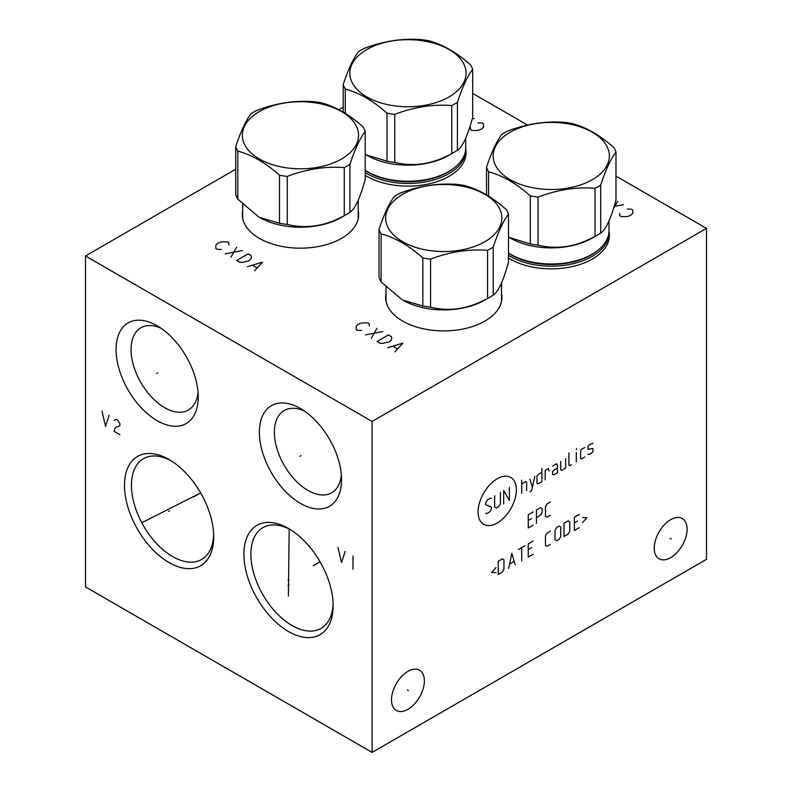 <?xml version="1.0" encoding="UTF-8"?>
<svg xmlns="http://www.w3.org/2000/svg" width="792" height="792" viewBox="0 0 792 792"><rect width="100%" height="100%" fill="white"/><g stroke="black" fill="none" stroke-linecap="round" stroke-linejoin="round"><path stroke-width="1.19" d="M235.719 169.231L85.496 255.965L85.496 586.922L372.111 752.4L706.504 559.34L706.504 228.383L615.988 176.121M527.551 125.067L472.675 93.387M372.111 752.4L372.111 421.443L706.504 228.383M687.109 529.165A23.235 13.415 -60 0 1 676.962 552.559A23.235 13.415 -60 0 1 659.053 558.786A23.235 13.415 -60 0 1 654.241 548.143A23.235 13.415 -60 0 1 664.389 524.759A23.235 13.415 -60 0 1 682.298 518.532A23.235 13.415 -60 0 1 687.109 529.165M424.373 680.863A23.235 13.415 -60 0 1 414.236 704.246A23.235 13.415 -60 0 1 396.327 710.473A23.235 13.415 -60 0 1 391.505 699.831A23.235 13.415 -60 0 1 401.653 676.447A23.235 13.415 -60 0 1 419.562 670.22A23.235 13.415 -60 0 1 424.373 680.863M85.496 255.965L372.111 421.443M213.711 536.837A63.103 36.432 60 0 1 169.092 562.597A63.103 36.432 60 0 1 124.473 485.318A63.103 36.432 60 0 1 169.092 459.558A63.103 36.432 60 0 1 213.711 536.837M333.135 605.781A63.103 36.432 60 0 1 288.516 631.541A63.103 36.432 60 0 1 243.896 554.261A63.103 36.432 60 0 1 288.516 528.502A63.103 36.432 60 0 1 333.135 605.781M341.54 479.685A58.103 33.541 60 0 1 300.465 503.405A58.103 33.541 60 0 1 259.38 432.254A58.103 33.541 60 0 1 300.465 408.533A58.103 33.541 60 0 1 341.54 479.685M198.238 396.95A58.103 33.541 60 0 1 157.153 420.671A58.103 33.541 60 0 1 116.068 349.51A58.103 33.541 60 0 1 157.153 325.799A58.103 33.541 60 0 1 198.238 396.95M343.203 107.177L338.808 109.712M608.998 231.274A58.163 33.581 180 0 1 609.414 235.274A58.163 33.581 180 0 1 573.507 266.3A58.163 33.581 180 0 1 510.117 259.024A58.163 33.581 180 0 1 508.504 258.053M501.534 293.377A58.163 33.581 180 0 1 501.94 297.327A58.163 33.581 180 0 1 466.033 328.353A58.163 33.581 180 0 1 402.643 321.077A58.163 33.581 180 0 1 385.605 297.327A58.163 33.581 180 0 1 386.011 293.377M465.696 148.53A58.163 33.581 180 0 1 466.112 152.539A58.163 33.581 180 0 1 430.204 183.566A58.163 33.581 180 0 1 366.815 176.279A58.163 33.581 180 0 1 365.201 175.309M358.222 210.632A58.163 33.581 180 0 1 358.627 214.592A58.163 33.581 180 0 1 322.72 245.619A58.163 33.581 180 0 1 259.33 238.343A58.163 33.581 180 0 1 242.293 214.592A58.163 33.581 180 0 1 242.698 210.632M609.008 234.739A58.163 33.581 180 0 1 609.345 236.986M170.874 460.627A58.163 33.581 -120 0 0 143.5 458.687A58.163 33.581 -120 0 0 131.452 485.318A58.163 33.581 60 0 0 156.846 543.856A58.163 33.581 60 0 0 201.663 559.439A58.163 33.581 60 0 0 213.672 534.758M242.698 214.058A58.163 33.581 0 0 0 242.372 216.305M358.222 214.058A58.163 33.581 180 0 1 358.548 216.305M198.04 392.288A47.49 27.423 60 0 1 188.397 410.028A47.49 27.423 60 0 1 151.797 397.307A47.49 27.423 60 0 1 131.066 349.51A47.49 27.423 -120 0 1 140.907 327.769A47.49 27.423 -120 0 1 161.093 328.284M465.706 152.005A58.163 33.581 180 0 1 466.033 154.252M290.298 529.571A58.163 33.581 -120 0 0 262.924 527.64A58.163 33.581 -120 0 0 250.876 554.261A58.163 33.581 60 0 0 276.269 612.8A58.163 33.581 60 0 0 321.087 628.383A58.163 33.581 60 0 0 333.095 603.712M386.011 296.792A58.163 33.581 0 0 0 385.674 299.039M501.534 296.792A58.163 33.581 180 0 1 501.861 299.039M341.352 475.032A47.49 27.423 60 0 1 331.709 492.772A47.49 27.423 60 0 1 295.109 480.051A47.49 27.423 60 0 1 274.378 432.254A47.49 27.423 -120 0 1 284.219 410.513A47.49 27.423 -120 0 1 304.395 411.028M508.504 255.281A57.757 33.343 0 0 0 510.404 256.43A57.757 33.343 0 0 0 592.099 256.43A57.757 33.343 0 0 0 609.008 232.848A57.757 33.343 0 0 0 608.979 231.749M508.504 253.074A57.757 33.343 0 0 0 510.404 254.222A57.757 33.343 0 0 0 514.79 256.509A57.757 33.343 0 0 0 587.713 256.509A57.757 33.343 0 0 0 592.099 254.222A57.757 33.343 0 0 0 609.008 230.64L609.008 220.8M508.504 237.006L510.404 238.115A57.757 33.343 0 0 0 592.099 238.115L597.97 234.729L592.099 238.115M509.454 237.56L530.313 243.936A66.073 38.145 0 0 0 538.045 245.124C557.053 249.797 576.051 246.856 595.059 236.313A66.073 38.145 0 0 0 597.97 234.729A66.073 38.145 180 0 0 600.712 233.046C605.811 229.68 610.899 218.701 615.988 200.129L615.988 152.094A66.073 38.145 0 0 0 613.919 147.629C600.009 135.244 586.1 127.215 572.19 123.532A66.073 38.145 0 0 0 564.458 122.334C545.45 120.919 526.452 123.859 507.444 131.155A66.073 38.145 0 0 0 504.534 132.739A66.073 38.145 0 0 0 501.791 134.422C496.693 141.035 491.604 152.014 486.516 167.34A66.073 38.145 0 0 0 488.585 171.805C502.494 175.477 516.404 183.506 530.313 195.891A66.073 38.145 0 0 0 538.045 197.089C557.053 189.793 576.051 186.853 595.059 188.268A66.073 38.145 0 0 0 597.97 186.684A66.073 38.145 0 0 0 600.712 185.001C605.811 169.676 610.899 158.707 615.988 152.094M600.712 233.046L600.712 185.001M595.059 236.313L595.059 188.268M510.167 132.234A58.103 33.541 0 0 0 510.167 179.675A58.103 33.541 0 0 0 592.337 179.675A58.103 33.541 0 0 0 592.337 132.234A58.103 33.541 0 0 0 510.167 132.234M486.516 194.911L486.516 167.34M488.585 196.168L488.585 171.805M530.313 243.936L530.313 195.891M538.045 245.124L538.045 197.089M484.615 300.168L490.486 296.782L484.615 300.168A57.757 33.343 0 0 1 402.93 300.168L422.839 305.989A66.073 38.145 0 0 0 430.561 307.187C449.569 311.85 468.567 308.91 487.575 298.366A66.073 38.145 0 0 0 490.486 296.782L490.486 296.782A66.073 38.145 180 0 0 493.228 295.099C498.326 291.733 503.415 280.764 508.504 262.182L508.504 214.147A66.073 38.145 0 0 0 506.435 209.682C492.525 197.297 478.615 189.268 464.706 185.585A66.073 38.145 0 0 0 456.974 184.397C437.976 182.982 418.968 185.912 399.97 193.208A66.073 38.145 0 0 0 397.049 194.792A66.073 38.145 0 0 0 394.307 196.475C389.218 203.099 384.12 214.068 379.031 229.393A66.073 38.145 0 0 0 381.101 233.858C395.01 237.531 408.929 245.56 422.839 257.945A66.073 38.145 0 0 0 430.561 259.142C449.569 251.846 468.567 248.906 487.575 250.321A66.073 38.145 0 0 0 490.486 248.738A66.073 38.145 0 0 0 493.228 247.055C498.326 231.729 503.415 220.76 508.504 214.147M379.031 229.393L379.031 277.428A66.073 38.145 0 0 0 381.101 281.893L401.97 299.623M493.228 295.099L493.228 247.055M487.575 298.366L487.575 250.321M402.692 194.297A58.103 33.541 0 0 0 402.692 241.728A58.103 33.541 0 0 0 484.853 241.728A58.103 33.541 0 0 0 484.853 194.297A58.103 33.541 0 0 0 402.692 194.297M430.561 307.187L430.561 259.142M422.839 305.989L422.839 257.945M381.101 281.893L381.101 233.858M365.201 172.537A57.757 33.343 0 0 0 367.102 173.695A57.757 33.343 0 0 0 448.787 173.695A57.757 33.343 0 0 0 465.706 150.114A57.757 33.343 0 0 0 465.676 149.005M365.201 170.329A57.757 33.343 0 0 0 367.102 171.488A57.757 33.343 0 0 0 371.478 173.765A57.757 33.343 0 0 0 444.401 173.765A57.757 33.343 0 0 0 448.787 171.488A57.757 33.343 0 0 0 465.706 147.906L465.706 138.055M365.201 154.272L367.102 155.38A57.757 33.343 0 0 0 448.787 155.38L454.657 151.985L448.787 155.38M366.142 154.826L387.011 161.192A66.073 38.145 0 0 0 394.743 162.39C413.741 167.053 432.739 164.112 451.747 153.569A66.073 38.145 0 0 0 454.657 151.985A66.073 38.145 180 0 0 457.41 150.302C462.498 146.936 467.587 135.967 472.675 117.394L472.675 69.349A66.073 38.145 0 0 0 470.606 64.894C456.697 52.5 442.787 44.471 428.878 40.798A66.073 38.145 0 0 0 421.146 39.6C402.148 38.184 383.14 41.125 364.142 48.421A66.073 38.145 0 0 0 361.221 50.005A66.073 38.145 0 0 0 358.479 51.688C353.39 58.301 348.292 69.27 343.203 84.596A66.073 38.145 0 0 0 345.272 89.06C359.192 92.733 373.101 100.772 387.011 113.157A66.073 38.145 0 0 0 394.743 114.355C413.741 107.059 432.739 104.118 451.747 105.534A66.073 38.145 0 0 0 454.657 103.95A66.073 38.145 0 0 0 457.41 102.267C462.498 86.942 467.587 75.973 472.675 69.349M457.41 150.302L457.41 102.267M451.747 153.569L451.747 105.534M366.864 49.5A58.103 33.541 0 0 0 366.864 96.941A58.103 33.541 0 0 0 449.024 96.941A58.103 33.541 0 0 0 449.024 49.5A58.103 33.541 0 0 0 366.864 49.5M343.203 112.167L343.203 84.596M345.272 113.434L345.272 89.06M387.011 161.192L387.011 113.157M394.743 162.39L394.743 114.355M341.303 217.434L347.183 214.038L341.303 217.434A57.757 33.343 0 0 1 259.618 217.434L279.526 223.245A66.073 38.145 0 0 0 287.258 224.443C306.257 229.106 325.264 226.165 344.263 215.622A66.073 38.145 0 0 0 347.183 214.038L347.183 214.038A66.073 38.145 180 0 0 349.925 212.355C355.014 208.989 360.103 198.02 365.201 179.447L365.201 131.403A66.073 38.145 0 0 0 363.122 126.948C349.213 114.553 335.303 106.524 321.394 102.851A66.073 38.145 0 0 0 313.662 101.653C294.664 100.237 275.656 103.178 256.657 110.474A66.073 38.145 0 0 0 253.737 112.058A66.073 38.145 0 0 0 250.995 113.741C245.906 120.354 240.817 131.323 235.719 146.649A66.073 38.145 0 0 0 237.798 151.114C251.708 154.796 265.617 162.825 279.526 175.21A66.073 38.145 0 0 0 287.258 176.408C306.257 169.112 325.264 166.171 344.263 167.587A66.073 38.145 0 0 0 347.183 166.003A66.073 38.145 0 0 0 349.925 164.32C355.014 148.995 360.103 138.026 365.201 131.403M235.719 146.649L235.719 194.693A66.073 38.145 0 0 0 237.798 199.158L258.657 216.879M349.925 212.355L349.925 164.32M344.263 215.622L344.263 167.587M259.38 111.553A58.103 33.541 0 0 0 259.38 158.994A58.103 33.541 0 0 0 341.54 158.994A58.103 33.541 0 0 0 341.54 111.553A58.103 33.541 0 0 0 259.38 111.553M287.258 224.443L287.258 176.408M279.526 223.245L279.526 175.21M237.798 199.158L237.798 151.114M619.661 213.434L619.898 215.78L621.334 216.602L627.066 216.602L630.65 215.365L632.798 213.295L632.798 209.989L631.363 209.157L627.304 209.019M613.404 208.831L617.75 201.297M623.482 204.613L614.156 206.405M369.349 326.066L369.102 323.72L367.676 322.898L361.944 322.898L358.36 324.136L356.212 326.205L356.212 329.522L357.637 330.343L361.697 330.482M376.992 328.274L371.26 338.204M365.528 334.897L382.724 331.581M388.456 334.897L376.992 341.51L379.853 343.164L382.239 343.441L389.169 341.926L391.317 339.857L391.793 337.927L391.317 336.55L388.456 334.897M394.901 351.856L402.781 343.164L387.733 347.718M392.99 346.342L397.287 348.827M470.428 127.274L470.666 129.621L472.101 130.442L477.833 130.442L481.417 129.205L483.565 127.136L483.565 123.829L482.13 122.998L478.071 122.859M474.25 118.454L472.27 118.83M228.997 245.045L228.759 242.698L227.324 241.867L221.592 241.867L218.008 243.114L215.86 245.173L215.86 248.49L217.295 249.312L221.354 249.45M236.64 247.243L230.908 257.172M225.175 253.866L242.372 250.559M248.104 253.866L236.64 260.489L239.511 262.142L241.897 262.419L248.817 260.895L250.975 258.826L251.45 256.895L250.975 255.519L248.104 253.866M254.549 270.824L262.439 262.142L247.391 266.686M252.638 265.31L256.945 267.795M169.617 510.771L168.567 511.384M193.743 496.841L200.643 492.862M151.757 517.671L150.698 518.275M142.808 522.245L200.663 492.901M289.04 579.724L287.991 580.328M313.167 565.795L320.067 561.815M289.04 584.912L287.991 585.516M288.387 596.138L289.179 529.007M300.99 455.667L299.93 456.271L300.99 455.667M337.956 547.341L341.54 562.647L345.124 551.479M353.004 556.034L353.004 569.27M157.677 372.933L156.628 373.537L157.677 372.933M101.98 411.097L105.564 426.403L109.138 415.236M119.889 434.679L114.157 431.373L114.88 428.472L116.305 427.096L119.889 425.858L119.889 423.651L117.741 420.205L116.305 419.374L114.157 420.334M670.151 538.352L671.2 538.956M407.415 690.04L408.464 690.644M497.237 478.784A27.077 15.632 120 0 0 478.091 511.949A27.077 15.632 120 0 0 497.237 522.997A27.077 15.632 120 0 0 516.384 489.842A27.077 15.632 120 0 0 497.237 478.784M491.406 498.584L490.585 498.109L487.308 500L485.674 502.841L485.674 504.732L491.406 507.098L491.406 508.989L489.763 511.82L486.486 513.711L485.674 513.246M500.415 492.436L500.415 503.791L498.772 506.623L496.317 508.038L494.683 507.098L494.683 495.752M503.682 503.791L503.682 490.545L509.414 500.475L509.414 487.238M521.7 493.386L521.7 480.15M526.621 490.545L526.621 482.041L525.799 481.566L521.7 483.932M529.888 491.812L531.531 490.862L534.808 476.368M529.888 479.2L532.353 487.238M541.906 472.27L538.629 474.16L536.986 476.051L536.986 483.615L538.629 483.615L541.906 481.724L541.906 468.488M549.004 471.002L548.45 468.488L545.183 470.379L545.183 479.833M557.459 468.013L554.182 469.903L552.549 471.794L552.549 474.636L554.182 474.636L557.459 472.745L557.459 465.171L556.647 463.756L552.549 466.122M560.736 461.389L560.736 469.903L561.558 470.379L565.646 468.013L565.646 458.558M568.923 452.885L568.923 465.171L569.745 465.647L571.378 464.706M576.299 461.865L576.299 452.41M576.299 449.569L576.566 448.47L576.299 449.569M584.763 447.52L581.486 449.41L580.665 450.836L580.665 458.4L581.486 458.875L584.763 456.984M588.03 454.143L588.852 454.618L592.129 452.727L592.951 451.311L592.951 448.47L588.03 449.41L588.03 446.579L588.852 445.163L592.129 443.272L592.951 443.738M533.164 511.919L528.254 514.76L528.254 527.997L533.164 525.155M531.531 518.542L528.254 520.433M536.441 517.592L540.54 515.226L542.173 512.394L542.173 508.613L540.54 507.662L536.441 510.028L536.441 523.264M550.361 501.989L547.094 503.88L545.45 506.722L545.45 516.176L547.094 517.117L550.361 515.226M496.04 567.518L491.674 572.567L496.04 572.567M498.227 574.457L502.326 572.091L503.959 569.25L503.959 559.796L502.326 558.855L498.227 561.221L498.227 574.457M515.156 564.686L511.879 553.341L508.603 568.468M509.692 564.053L514.058 561.528M521.7 560.904L521.7 547.658M518.423 549.559L524.977 545.767M533.164 541.045L528.254 543.876L528.254 557.122L533.164 554.281M531.531 547.658L528.254 549.559M550.361 531.115L547.094 533.006L545.45 535.847L545.45 545.302L547.094 546.242L550.361 544.351M555.004 539.788L556.647 540.728L559.102 539.312L560.736 536.471L560.736 527.017L559.102 526.076L556.647 527.492L555.004 530.323L555.004 539.788M564.013 536.471L568.111 534.105L569.745 531.274L569.745 521.819L568.111 520.869L564.013 523.235L564.013 536.471M579.298 514.414L574.388 517.245L574.388 530.482L579.298 527.65M577.665 521.027L574.388 522.918M582.575 522.601L586.941 517.562L582.575 517.562M609.008 238.362A57.757 33.343 180 0 1 608.989 239.352L609.008 232.848M508.504 253.242A56.499 32.62 0 0 0 511.305 254.975A56.499 32.62 180 0 0 597.95 250.272M587.713 256.509L586.912 256.885A56.499 32.62 180 0 1 515.592 256.885L514.79 256.509M386.011 300.416L386.031 301.405A57.757 33.343 180 0 1 386.011 300.416L386.011 287.001M501.534 300.416A57.757 33.343 180 0 1 501.504 301.415L501.534 282.853M465.706 155.628A57.757 33.343 180 0 1 465.676 156.618L465.706 150.114M365.201 170.498A56.499 32.62 0 0 0 367.993 172.24A56.499 32.62 180 0 0 454.638 167.528M444.401 173.765L443.609 174.141A56.499 32.62 180 0 1 372.28 174.141L371.478 173.765M242.698 217.681L242.728 218.671A57.757 33.343 180 0 1 242.698 217.681L242.698 204.267M358.222 217.681A57.757 33.343 180 0 1 358.192 218.671L358.222 200.109"/></g></svg>
